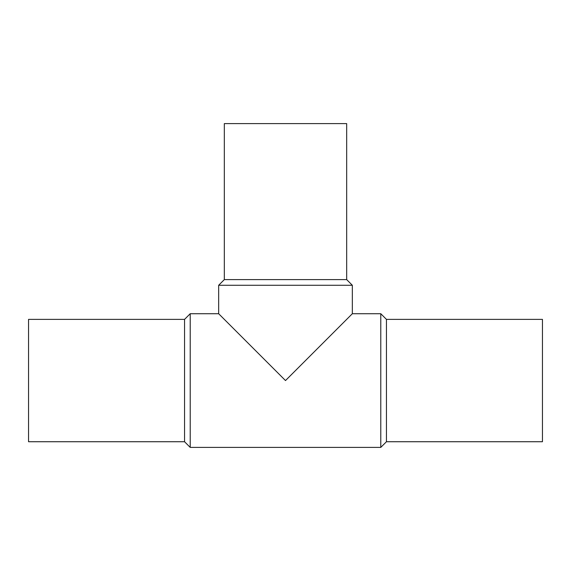 <?xml version="1.0" encoding="UTF-8"?>
<svg xmlns="http://www.w3.org/2000/svg" width="571" height="571" viewBox="0 0 571 571"><rect width="100%" height="100%" fill="white"/><g stroke="black" fill="none" stroke-linecap="round" stroke-linejoin="round"><path stroke-width="0.86" d="M184.554 319.375L28.55 319.375L28.55 441.733L184.554 441.733L190.214 447.393L380.786 447.393L386.446 441.733L542.45 441.733L542.45 319.375L386.446 319.375L380.786 313.722L352.336 313.722L352.336 285.272L346.676 279.612L346.676 123.607L224.324 123.607L224.324 279.612L218.664 285.272L218.664 313.722L190.214 313.722L184.554 319.375L184.554 441.733M218.664 285.272L352.336 285.272M352.336 313.722L285.5 380.557L218.664 313.722M224.324 279.612L346.676 279.612M386.446 441.733L386.446 319.375M380.786 447.393L380.786 313.722M190.214 447.393L190.214 313.722"/></g></svg>
